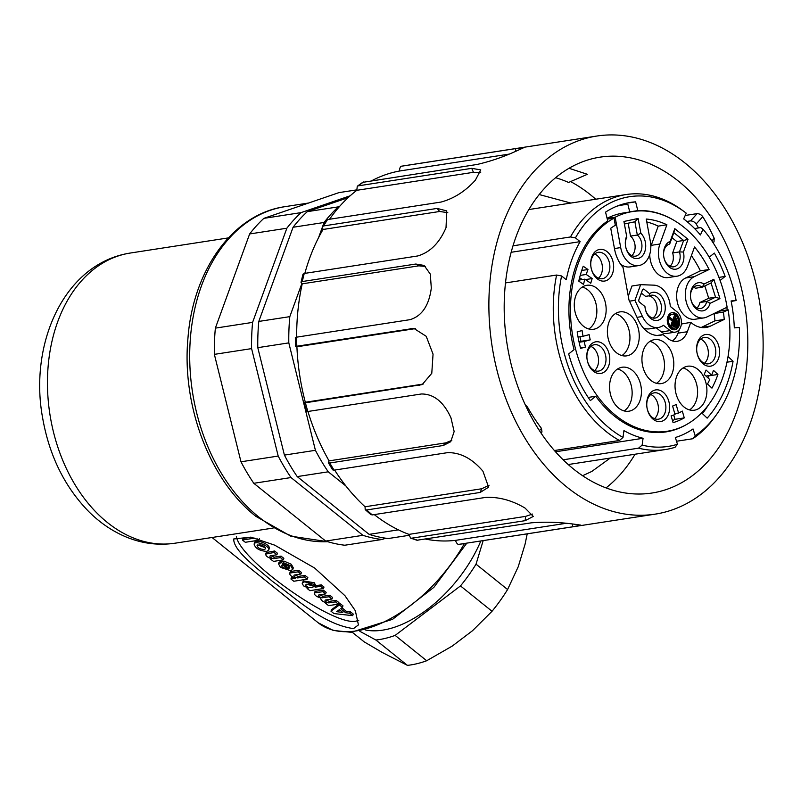<?xml version="1.0" encoding="UTF-8"?>
<svg xmlns="http://www.w3.org/2000/svg" width="801" height="801" viewBox="0 0 801 801"><rect width="100%" height="100%" fill="white"/><g stroke="black" fill="none" stroke-linecap="round" stroke-linejoin="round"><path stroke-width="1.2" d="M217.942 536.59L273.111 528.069M341.927 607.779L346.202 611.223L350.377 611.774L353.201 614.037L352.65 615.548L349.667 613.216L345.662 612.735L340.735 608.77L342.407 607.318L339.364 604.995L330.993 611.153L333.917 613.566L352.62 615.649M331.023 611.243L331.544 609.651L339.904 603.493L342.958 605.816L342.448 607.378M342.958 605.816L342.448 607.388L342.958 605.816M319.449 594.833L322.943 596.264L329.872 595.293L332.495 597.406L331.984 598.948M331.954 599.018L329.121 596.735L322.392 597.776C319.319 597.115 318.137 596.164 318.848 594.923L325.576 593.891L322.943 591.679L314.543 592.89C314.092 594.903 316.135 596.595 320.67 597.957L320.851 598.097C320.6 600.019 322.583 601.661 326.788 603.023L325.757 603.463L328.58 605.636L338.332 604.134L335.499 601.861L328.77 602.893C325.697 602.242 324.515 601.291 325.226 600.049L331.954 599.018L332.505 597.506M325.817 599.959L329.321 601.391L336.05 600.35L338.873 602.532L338.352 604.064M338.332 604.134L338.883 602.632M315.093 591.378L314.352 593.201L315.093 591.378L323.294 590.107L326.117 592.289L325.606 593.821L326.167 592.36M325.576 593.891L326.127 592.38M302.167 583.218L303.489 585.861L308.305 588.034L307.123 588.495L309.957 590.677L323.404 588.505L320.58 586.322L315.264 587.143L313.732 584.279L304.56 581.816L302.167 583.218L303.409 580.895L314.282 582.768L315.814 585.641L321.321 584.88L323.954 587.003L323.434 588.535M323.414 588.605L323.954 587.093M290.973 579.063L293.807 581.246L307.254 579.173L304.42 576.89L297.692 577.932C294.618 577.271 293.436 576.32 294.147 575.078L300.876 574.047L298.242 571.834L289.842 573.045C289.351 574.968 291.304 576.64 295.709 578.052L290.963 578.963L291.514 577.461L293.216 577.201M289.872 573.025L290.423 571.524L289.652 573.356L290.393 571.534L298.593 570.262L301.426 572.445L300.906 573.977M300.876 574.047L301.426 572.535M294.748 574.988L298.242 576.42L304.971 575.388L307.794 577.561L307.284 579.103L307.844 577.641M307.254 579.173L307.804 577.661M278.508 563.824L280.48 567.398L290.693 570.672L292.765 569.391L290.783 565.816L283.474 562.713L285.146 564.565L288.781 566.117L288.921 568.43L281.451 562.542L278.508 563.824L279.048 562.312L281.812 560.97L283.584 562.312M287.179 565.206L289.501 566.908M283.504 562.632L284.095 561.131L291.334 564.304L293.316 567.889L292.765 569.391M284.025 561.211L283.474 562.713M266.212 552.57L274.603 550.988L277.436 553.261L276.906 554.703L274.052 552.49L265.662 554.082L266.212 552.57M266.403 552.259L265.852 553.771C265.361 555.694 267.314 557.366 271.719 558.778L270.688 559.218L273.511 561.401L283.264 559.889L280.43 557.616L273.702 558.657C270.618 557.997 269.446 557.045 270.157 555.804L276.886 554.773L277.426 553.171L276.926 554.743M270.748 555.714L274.252 557.146L280.981 556.114L283.804 558.287L283.284 559.829L283.844 558.367M283.264 559.889L283.814 558.387M358.748 620.304L356.225 621.075C334.548 627.063 240.41 560.72 236.375 536.61M254.838 538.102L242.483 540.014L243.023 538.502L251.274 537.231M254.097 544.089L254.648 542.577C255.489 538.452 271.128 544.72 269.226 548.655L268.675 550.167C270.578 546.222 254.948 539.954 254.097 544.089C255.339 548.415 259.534 550.848 266.703 551.398L268.675 550.167M353.481 628.615C322.543 624.259 294.147 596.935 272.7 581.566C254.448 566.107 233.582 550.477 233.692 538.983L250.883 537.141L274.693 545.161L314.623 568.019L344.991 595.744L355.344 610.732L358.427 624.92L353.481 628.615M242.483 540.104L245.316 542.287L258.763 540.214L257.011 538.703M264.34 549.496C260.135 549.276 257.712 547.954 257.071 545.521C260.766 544.179 263.629 545.231 265.662 548.695L264.34 549.496M257.712 544.9L265.562 547.804M270.888 558.557L270.688 559.218M273.702 558.657L274.252 557.146M289.622 567.779L288.921 568.43L289.471 566.928M287.239 568.6L287.219 568.69C282.563 567.859 280.941 566.547 282.342 564.775L287.249 568.61M281.642 565.426L282.342 564.775M282.312 564.795L284.635 566.507M297.692 577.932L298.242 576.42M315.814 585.641L315.023 587.003L315.574 585.491M307.344 587.784L307.123 588.495M311.849 587.674C308.155 587.674 306.102 586.763 305.712 584.91C309.066 583.398 311.639 584.019 313.441 586.773L311.849 587.674M306.413 584.259L313.281 585.911M325.957 602.803L325.757 603.463M322.943 596.264L322.392 597.776M328.77 602.893L329.321 601.391M339.364 609.671L342.858 612.475L336.65 611.674L339.364 609.671M340.785 610.682L338.342 610.422M628.144 223.199L630.507 236.095A11.564 8.2 -98.8 0 1 631.839 255.649M671.989 237.667L676.795 241.532L672.64 252.956A11.564 8.2 -98.8 0 1 670.057 266.282M628.274 296.13L631.959 286.007L640.65 284.665L634.943 300.335L642.452 316.495A21.357 15.129 81.2 0 0 658.322 327.479A21.357 15.129 81.2 0 0 663.428 325.276L670.057 330.603A11.124 7.88 81.2 0 0 675.183 332.165A11.124 7.88 81.2 0 0 681.411 323.594A11.124 7.88 81.2 0 0 676.925 311.749L670.297 306.423A21.357 15.129 81.2 0 0 653.866 285.156L640.65 284.665M629.506 301.176L634.943 300.335M675.183 332.165L666.502 333.506A11.124 7.88 -98.8 0 1 661.376 331.944L670.057 330.603M656.219 327.799L661.376 331.944M658.322 327.479L649.641 328.821A21.357 15.129 -98.8 0 1 643.303 327.949M670.817 328.53A8.671 6.148 -98.8 0 1 667.313 319.289A8.671 6.148 -98.8 0 1 672.169 312.6A8.671 6.148 -98.8 0 1 679.568 320.24A8.671 6.148 -98.8 0 1 674.812 329.752A8.671 6.148 -98.8 0 1 670.817 328.53M639.498 302.147A1.782 1.262 -98.8 0 1 638.888 299.714L642.462 289.912A1.782 1.262 -98.8 0 1 643.343 289.081A1.782 1.262 -98.8 0 1 644.154 289.331L649.591 293.697A14.238 10.093 -98.8 0 1 661.836 296.831A14.238 10.093 -98.8 0 1 664.279 313.772A14.238 10.093 -98.8 0 1 653.396 320.01A14.238 10.093 -98.8 0 1 644.935 306.513L639.498 302.147M640.94 294.067L642.392 293.847L645.536 296.37L649.871 295.699L649.591 293.697M644.935 306.513L645.216 308.525A11.564 8.2 -98.8 0 0 654.968 318.097A11.564 8.2 -98.8 0 0 660.695 312.67A11.564 8.2 -98.8 0 0 659.704 300.505A11.564 8.2 -98.8 0 0 651.443 295.229A11.564 8.2 -98.8 0 0 649.871 295.699M648.74 295.879A11.564 8.2 -98.8 0 1 656.349 313.341A11.564 8.2 -98.8 0 1 652.735 318.007M671.709 312.7A8.671 6.148 -98.8 0 1 678.637 320.38A8.671 6.148 -98.8 0 1 674.342 329.792M672.419 314.252L671.488 314.392A7.009 4.966 81.2 0 0 667.573 319.799A7.009 4.966 81.2 0 0 670.397 327.259A7.009 4.966 81.2 0 0 673.631 328.24L674.562 328.1A7.009 4.966 81.2 0 0 678.397 320.42A7.009 4.966 81.2 0 0 672.419 314.252A7.009 4.966 81.2 0 0 668.505 319.649A7.009 4.966 81.2 0 0 671.328 327.118A7.009 4.966 81.2 0 0 674.562 328.1M677.276 320.891L678.357 321.752L676.485 326.908L675.403 326.047L677.276 320.891M674.092 326.888L673.01 326.017L675.954 317.927L677.035 318.798L674.092 326.888M671.699 326.858L670.617 325.997L672.369 321.191L668.915 318.418L669.426 316.996L672.88 319.779L674.632 314.973L675.714 315.834L671.699 326.858M677.025 321.571L678.357 321.752M677.426 321.902L675.804 326.367M675.704 318.618L673.411 326.337M677.035 318.798L676.104 318.938M669.175 317.687L671.949 319.919L672.88 319.779M674.382 315.654L671.018 326.317M675.714 315.834L674.782 315.984M704.83 285.937L708.715 298.252L699.914 302.508A11.564 8.2 -98.8 0 1 696.97 307.974M693.766 287.239A11.564 8.2 -98.8 0 1 695.418 288.24L702.237 287.189L711.038 282.943L715.533 297.201L708.715 298.252M630.507 236.095L637.326 235.033A11.564 8.2 -98.8 0 1 641.901 247.129A11.564 8.2 -98.8 0 1 635.734 256.13A11.564 8.2 -98.8 0 1 635.413 256.18A11.564 8.2 -98.8 0 1 626.762 250.112A11.564 8.2 -98.8 0 1 626.833 237.256L624.41 223.99L634.903 221.767L637.326 235.033L640.84 233.231A14.238 10.093 -98.8 0 1 645.606 248.01A14.238 10.093 -98.8 0 1 638.067 258.463A14.238 10.093 -98.8 0 1 627.413 251.844A14.238 10.093 -98.8 0 1 626.632 236.235L623.939 221.466L638.137 218.473L634.903 221.767M638.137 218.473L640.84 233.231M672.64 252.956L679.458 251.904A11.564 8.2 -98.8 0 1 673.631 266.823A11.564 8.2 -98.8 0 1 668.304 265.191A11.564 8.2 -98.8 0 1 663.608 253.176A11.564 8.2 -98.8 0 1 669.676 244.045L673.831 232.61L683.623 240.47L676.795 241.532M683.623 240.47L679.458 251.904L683.403 252.035A14.238 10.093 -98.8 0 1 680.5 266.623A14.238 10.093 -98.8 0 1 669.336 267.164A14.238 10.093 -98.8 0 1 663.538 252.996A14.238 10.093 -98.8 0 1 670.157 241.401L674.792 228.675L688.029 239.309L683.623 240.47M688.029 239.309L683.403 252.035M699.914 302.508L706.742 301.456A11.564 8.2 -98.8 0 1 700.545 308.505A11.564 8.2 -98.8 0 1 691.243 300.725A11.564 8.2 -98.8 0 1 697.02 285.647A11.564 8.2 -98.8 0 1 702.237 287.189L704.059 284.025L713.851 279.299L719.939 298.593L710.137 303.319A14.238 10.093 -98.8 0 1 700.915 310.898A14.238 10.093 -98.8 0 1 691.363 301.276A14.238 10.093 -98.8 0 1 693.125 286.187A14.238 10.093 -98.8 0 1 704.059 284.025M719.939 298.593L715.533 297.201L706.742 301.456L710.137 303.319M711.038 282.943L713.851 279.299M691.403 255.609A103.209 73.141 -98.8 0 1 700.394 270.848L709.085 269.516L694.297 276.655A21.357 15.129 81.2 0 0 686.117 301.336A21.357 15.129 81.2 0 0 703.899 317.897A21.357 15.129 81.2 0 0 706.993 316.926L727.118 307.204A111.209 78.818 -98.8 0 0 632.62 211.544L623.939 212.886A111.209 78.818 -98.8 0 0 607.078 218.283M700.394 270.848L685.606 277.997A21.357 15.129 -98.8 0 0 677.436 302.678A21.357 15.129 -98.8 0 0 695.218 319.239L703.899 317.897M646.787 221.947A103.209 73.141 -98.8 0 1 658.222 226.122L666.903 224.781L659.914 244.005A21.357 15.129 81.2 0 0 661.736 266.463A21.357 15.129 81.2 0 0 676.985 276.205A21.357 15.129 81.2 0 0 687.548 266.202L694.537 246.988A103.209 73.141 -98.8 0 1 709.085 269.516M676.985 276.205L668.294 277.546A21.357 15.129 -98.8 0 1 649.741 254.338M650.823 246.568A21.357 15.129 -98.8 0 1 651.223 245.346L659.914 244.005M658.222 226.122L651.223 245.346M607.128 218.493L615.158 217.251L620.695 247.589A21.357 15.129 81.2 0 0 638.767 265.572A21.357 15.129 81.2 0 0 650.332 241.341L646.257 219.033A103.209 73.141 -98.8 0 1 666.903 224.781M638.767 265.572L630.087 266.903A21.357 15.129 -98.8 0 1 620.555 264.15M615.158 217.251A111.209 78.818 -98.8 0 1 632.62 211.544M673.831 232.61L674.792 228.675M670.157 241.401L669.676 244.045M624.41 223.99L623.939 221.466M626.632 236.235L626.833 237.256M683.083 367.959A22.238 15.76 -98.8 0 1 697.24 387.253A22.238 15.76 -98.8 0 1 689.551 409.912M649.971 341.366A22.238 15.76 -98.8 0 1 664.139 360.66A22.238 15.76 -98.8 0 1 656.45 383.319M615.438 313.612A22.238 15.76 -98.8 0 1 629.596 332.906A22.238 15.76 -98.8 0 1 621.906 355.574M617.611 368.951A22.238 15.76 -98.8 0 1 631.779 388.245A22.238 15.76 -98.8 0 1 624.089 410.913M650.732 394.493A13.347 9.462 -98.8 0 1 658.222 405.727A13.347 9.462 -98.8 0 1 654.467 418.693M700.655 339.103A13.347 9.462 -98.8 0 1 708.144 350.337A13.347 9.462 -98.8 0 1 704.389 363.304M590.858 346.392A13.347 9.462 -98.8 0 1 598.347 357.616A13.347 9.462 -98.8 0 1 594.592 370.583M582.327 287.018A22.238 15.76 -98.8 0 1 596.495 306.312A22.238 15.76 -98.8 0 1 588.805 328.971M594.722 253.997A13.347 9.462 -98.8 0 1 602.212 265.231A13.347 9.462 -98.8 0 1 598.457 278.197M579.604 277.737L582.257 279.569M579.964 336.74A88.08 62.428 -98.8 0 0 580.935 341.316L579.013 341.817M708.404 375.699L708.615 375.899A104.1 73.772 -98.8 0 1 707.914 377.822M673.731 415.018L674.973 419.324A104.1 73.772 -98.8 0 1 672.5 420.635M652.204 417.321A13.347 9.462 -98.8 0 1 646.818 403.113A13.347 9.462 -98.8 0 1 654.287 392.83A13.347 9.462 -98.8 0 1 665.671 404.575A13.347 9.462 -98.8 0 1 658.352 419.203A13.347 9.462 -98.8 0 1 652.204 417.321M653.246 419.303A16.01 11.354 -98.8 0 1 651.674 391.729A16.01 11.354 -98.8 0 1 669.626 406.157A16.01 11.354 -98.8 0 1 653.246 419.303M702.127 361.932A13.347 9.462 -98.8 0 1 696.74 347.724A13.347 9.462 -98.8 0 1 704.209 337.441A13.347 9.462 -98.8 0 1 715.593 349.186A13.347 9.462 -98.8 0 1 708.274 363.814A13.347 9.462 -98.8 0 1 702.127 361.932M703.168 363.914A16.01 11.354 -98.8 0 1 701.596 336.34A16.01 11.354 -98.8 0 1 719.548 350.768A16.01 11.354 -98.8 0 1 703.168 363.914M592.329 369.221A13.347 9.462 -98.8 0 1 586.943 355.003A13.347 9.462 -98.8 0 1 594.412 344.72A13.347 9.462 -98.8 0 1 605.796 356.475A13.347 9.462 -98.8 0 1 598.487 371.103A13.347 9.462 -98.8 0 1 592.329 369.221M593.371 371.193A16.01 11.354 -98.8 0 1 591.809 343.629A16.01 11.354 -98.8 0 1 609.751 358.047A16.01 11.354 -98.8 0 1 593.371 371.193M596.194 276.836A13.347 9.462 -98.8 0 1 590.808 262.618A13.347 9.462 -98.8 0 1 598.277 252.335A13.347 9.462 -98.8 0 1 609.661 264.08A13.347 9.462 -98.8 0 1 602.352 278.708A13.347 9.462 -98.8 0 1 596.194 276.836M597.236 278.808A16.01 11.354 -98.8 0 1 595.674 251.234A16.01 11.354 -98.8 0 1 613.616 265.662A16.01 11.354 -98.8 0 1 597.236 278.808M678.577 413.026A96.981 68.726 81.2 0 0 682.312 411.083L684.274 417.892A104.1 73.772 -98.8 0 1 673.08 422.658L671.118 415.849A96.981 68.726 81.2 0 0 675.043 414.538L672.6 406.047A88.08 62.428 81.2 0 0 676.134 404.545L678.577 413.026L674.772 413.616M674.973 419.324L684.274 417.892M583.358 326.127A22.238 15.76 -98.8 0 1 574.377 302.438A22.238 15.76 -98.8 0 1 586.833 285.296A22.238 15.76 -98.8 0 1 605.796 304.871A22.238 15.76 -98.8 0 1 593.611 329.261A22.238 15.76 -98.8 0 1 583.358 326.127M616.46 352.72A22.238 15.76 -98.8 0 1 607.488 329.031A22.238 15.76 -98.8 0 1 619.934 311.889A22.238 15.76 -98.8 0 1 638.898 331.464A22.238 15.76 -98.8 0 1 626.712 355.854A22.238 15.76 -98.8 0 1 616.46 352.72M618.642 408.069A22.238 15.76 -98.8 0 1 609.661 384.38A22.238 15.76 -98.8 0 1 622.107 367.238A22.238 15.76 -98.8 0 1 641.08 386.813A22.238 15.76 -98.8 0 1 628.895 411.203A22.238 15.76 -98.8 0 1 618.642 408.069M651.003 380.475A22.238 15.76 -98.8 0 1 642.032 356.785A22.238 15.76 -98.8 0 1 654.477 339.644A22.238 15.76 -98.8 0 1 673.441 359.218A22.238 15.76 -98.8 0 1 661.256 383.609A22.238 15.76 -98.8 0 1 651.003 380.475M684.104 407.068A22.238 15.76 -98.8 0 1 675.133 383.379A22.238 15.76 -98.8 0 1 687.578 366.237A22.238 15.76 -98.8 0 1 706.552 385.812A22.238 15.76 -98.8 0 1 694.357 410.202A22.238 15.76 -98.8 0 1 684.104 407.068M706.071 370.062L711.628 375.208A96.981 68.726 81.2 0 0 713.461 370.332L717.916 374.457A104.1 73.772 -98.8 0 1 711.959 388.135L707.503 384.009A96.981 68.726 81.2 0 0 709.746 379.524L704.189 374.377A88.08 62.428 81.2 0 0 706.071 370.062M582.087 330.553A96.981 68.726 81.2 0 0 583.028 336.27L589.146 334.658A88.08 62.428 81.2 0 0 590.237 339.874L584.119 341.486A96.981 68.726 81.2 0 0 585.531 347.083L580.615 348.375A104.1 73.772 -98.8 0 1 577.171 331.844L582.087 330.553M586.242 274.463L592.179 278.548A88.08 62.428 81.2 0 0 590.778 283.254L584.84 279.169A96.981 68.726 81.2 0 0 583.539 284.415L578.773 281.141A104.1 73.772 -98.8 0 1 583.218 266.232L587.974 269.516A96.981 68.726 81.2 0 0 586.242 274.463L580.224 275.394M723.403 312.1L728.169 309.807A111.209 78.818 -98.8 0 1 667.153 431.268A111.209 78.818 -98.8 0 1 575.118 347.344A111.209 78.818 -98.8 0 1 614.017 218.102L615.328 225.281A104.1 73.772 81.2 0 0 610.742 228.245L614.527 248.931A31.139 22.068 81.2 0 0 623.028 267.374L628.995 300.085L638.347 320.2A29.357 20.806 81.2 0 0 660.164 335.299A29.357 20.806 81.2 0 0 662.998 334.568L667.794 338.423A20.466 14.498 81.2 0 0 677.225 341.306A20.466 14.498 81.2 0 0 687.348 331.714L690.762 322.362L691.663 323.083A31.139 22.068 81.2 0 0 706.011 327.469A31.139 22.068 81.2 0 0 710.527 326.057L724.244 319.429A104.1 73.772 81.2 0 0 723.403 312.1L714.102 313.541A104.1 73.772 -98.8 0 1 714.943 320.871L724.244 319.429M711.628 375.208L706.021 376.07M708.615 375.899L717.916 374.457M585.531 347.083L580.485 347.854M584.119 341.486L579.113 342.257M583.028 336.27L578.042 337.041M580.935 341.316L590.237 339.874M587.974 269.516L581.716 270.478M584.84 279.169L579.023 280.07M592.179 278.548L585.451 279.589M701.245 327.479L714.943 320.871M690.762 322.362L681.361 324.035M687.348 331.714L678.047 333.156L679.408 329.401M678.047 333.156A20.466 14.498 -98.8 0 1 672.409 340.926M662.998 334.568L657.241 335.459M614.017 218.102L607.288 219.134M714.102 313.541L718.857 311.239L728.169 309.807M511.168 252.285L580.124 241.642A119.219 84.495 81.2 0 0 566.267 279.719L561.581 275.955L556.605 275.043L505.501 282.923M554.372 450.522L619.433 440.49A129.011 91.424 -98.8 0 1 556.605 275.043M619.433 440.49L623.008 437.436L623.939 430.608A119.219 84.495 81.2 0 0 643.073 438.277L642.132 445.106L638.557 448.16L563.123 459.804M643.073 438.277L555.483 451.794M638.557 448.16A129.011 91.424 -98.8 0 0 665.401 449.541A129.011 91.424 -98.8 0 0 675.043 447.298L677.466 444.265L675.333 437.516A119.219 84.495 81.2 0 0 693.035 428.966L695.168 435.724L692.745 438.748L676.515 441.251M665.401 449.541L569.511 464.34A129.011 91.424 -98.8 0 1 568.189 464.53M695.168 435.724A126.338 89.542 81.2 0 0 715.974 415.349A126.338 89.542 81.2 0 0 739.363 327.449L734.307 327.879A119.219 84.495 81.2 0 0 731.093 300.956L736.149 300.525L731.183 301.416M715.974 415.349L714.162 417.822A129.011 91.424 -98.8 0 1 692.745 438.748M694.577 228.535L700.775 227.584L703.018 229.226L700.414 234.953A119.219 84.495 81.2 0 0 683.653 218.893L686.257 213.176A126.338 89.542 81.2 0 0 684.585 211.915A126.338 89.542 81.2 0 0 575.438 237.877L580.124 241.642M513.01 245.827L570.462 236.966L575.438 237.877M528.85 209.562A129.011 91.424 -98.8 0 1 530.172 209.341L626.062 194.553A129.011 91.424 -98.8 0 1 682.122 210.102L684.585 211.915M570.462 236.966A129.011 91.424 -98.8 0 1 626.062 194.553M588.194 397.436L595.764 396.265L590.357 400.6A120.55 85.437 -98.8 0 1 568.68 353.942L574.077 349.616A111.659 79.129 81.2 0 1 576.71 263.499A111.659 79.129 81.2 0 1 607.729 220.916L605.556 212.145A120.55 85.437 -98.8 0 1 630.577 202.403A120.55 85.437 -98.8 0 1 635.614 201.842L637.786 210.603L629.726 211.854L627.874 204.395A119.219 84.495 -98.8 0 0 622.717 204.966A119.219 84.495 -98.8 0 0 617.06 206.127M673.781 220.225A111.659 79.129 81.2 0 0 637.786 210.603M709.215 257.191L714.312 253.096A120.55 85.437 -98.8 0 1 725.145 276.425L720.099 280.47M727.238 309.947A111.659 79.129 81.2 0 0 726.817 307.354M728.039 356.475L733.055 361.281A120.55 85.437 -98.8 0 1 707.163 418.142L701.646 412.855M595.764 396.265A111.659 79.129 81.2 0 0 665.981 431.899A111.659 79.129 81.2 0 0 685.626 425.031M561.581 275.955A126.338 89.542 81.2 0 0 623.008 437.436M642.132 445.106A126.338 89.542 81.2 0 0 677.466 444.265M736.149 300.525A126.338 89.542 81.2 0 0 703.018 229.226M725.145 276.425L718.938 277.386M726.968 362.212L733.055 361.281M635.614 201.842L625.601 203.384M630.908 211.804A111.659 79.129 81.2 0 0 629.726 211.854M661.926 432.38A111.659 79.129 81.2 0 0 664.83 431.629M708.184 405.286A119.219 84.495 -98.8 0 1 702.417 413.586M635.063 454.227A169.932 120.43 -98.8 0 1 606.037 487.909M570.582 181.597A169.932 120.43 -98.8 0 1 595.724 199.229M544.39 188.455A169.932 120.43 -98.8 0 1 600.099 157.146A169.932 120.43 -98.8 0 1 745.03 306.733A169.932 120.43 -98.8 0 1 651.914 493.036A169.932 120.43 -98.8 0 1 517.636 386.002A169.932 120.43 -98.8 0 1 544.39 188.455M713.971 241.892L714.222 238.338A170.753 116.546 86 0 0 702.767 216.711C701.396 214.808 699.523 213.767 697.16 213.617L685.215 215.459M555.594 177.712A164.595 116.646 -98.8 0 1 568.57 182.468L587.373 174.308L569.03 168.28M686.888 221.456L690.532 220.896C692.885 221.016 694.757 222.047 696.149 223.99A157.477 107.484 -94 0 1 698.512 227.935M541.957 431.999L541.486 428.415A157.477 115.184 -103.9 0 1 527.519 407.108L525.216 404.725M534.137 171.284A191.289 135.569 -98.8 0 1 596.835 136.04A191.289 135.569 -98.8 0 1 759.989 304.42A191.289 135.569 -98.8 0 1 655.168 514.142A191.289 135.569 -98.8 0 1 504.019 393.651A191.289 135.569 -98.8 0 1 534.137 171.284M329.551 219.254A186.833 132.415 -98.8 0 1 356.815 190.308L357.266 186.243L358.217 185.852L471.739 168.34L480.77 169.902L475.363 180.195A191.289 135.569 81.2 0 0 475.203 180.375A191.289 135.569 81.2 0 0 475.043 180.555C465.021 191.479 453.696 198.638 441.061 202.052L327.539 219.564L326.287 220.275L322.332 226.703L323.624 225.932L437.146 208.42L446.748 210.903L446.027 227.654A191.289 135.569 81.2 0 0 445.827 228.155C439.328 243.063 429.987 252.325 417.782 255.95L304.26 273.461L302.978 274.192L301.006 282.312L302.297 281.541L415.819 264.03L424.099 265.431L430.287 274.062L431.298 287.959A191.289 135.569 81.2 0 0 431.238 288.55C428.905 305.652 421.867 316.025 410.112 319.649L296.59 337.171L295.339 337.581L295.559 346.422L413.807 328.38L426.212 336.3L432.94 353.842A191.289 135.569 81.2 0 0 433.031 354.442L431.779 373.306L422.187 384.58L304.14 402.973L305.311 402.252L421.937 384.26L418.983 385.481M304.13 402.973L306.533 411.484L307.854 411.494L421.376 393.982C433.671 393.902 443.464 401.691 450.753 417.351A191.289 135.569 81.2 0 0 450.983 417.892L454.147 431.559L450.743 441.711L443.323 445.486L329.792 462.998L328.34 462.668L329.061 460.875L445.686 442.883L443.323 445.486M328.34 462.668L332.625 469.847L334.067 470.157L447.589 452.645C460.305 452.425 471.979 458.492 482.602 470.828A191.289 135.569 81.2 0 0 482.953 471.248L488.6 487.178L480.189 492.445L366.668 509.957L365.196 509.606L365.056 506.763L481.681 488.77L480.189 492.445M365.196 509.606L370.883 514.602L372.295 514.903L485.827 497.381C498.893 496.83 511.829 500.315 524.645 507.824A191.289 135.569 81.2 0 0 525.055 508.074L533.286 516.425L525.146 520.67L411.614 538.192L410.573 538.092L408.961 534.377L525.586 516.385L525.146 520.67M416.89 540.234L531.453 522.813C544.76 521.771 558.207 522.122 571.804 523.884A191.289 135.569 81.2 0 0 572.234 523.924L580.895 525.126L572.755 526.788L459.153 544.31L655.168 514.142M371.734 180.726A186.833 132.415 -98.8 0 1 399.489 171.024C399.659 167.719 400.47 166.097 401.922 166.147L515.454 148.636L523.694 147.704L515.764 151.319A191.289 135.569 81.2 0 0 515.363 151.479C502.888 157.126 490.152 161.452 477.146 164.455L362.673 182.368M404.535 165.707L401.922 166.147A191.289 135.569 81.2 0 1 404.535 165.707L596.835 136.04M399.489 171.024L508.885 154.152M356.815 190.308L473.441 172.315L480.71 172.415M304.831 273.371A186.833 132.415 -98.8 0 1 323.033 229.476L322.332 226.703M323.033 229.476L439.659 211.484L447.799 212.655M296.67 337.151A186.833 132.415 -98.8 0 1 302.227 283.824L301.006 282.312M302.227 283.824L418.853 265.832L425.561 266.463M305.311 402.252A186.833 132.415 -98.8 0 1 296.911 346.773L295.569 346.422M296.911 346.773L415.389 328.62M423.609 383.899L421.937 384.26M451.804 440.36L445.686 442.883M489.081 485.216L481.681 488.77M532.515 514.062L525.586 516.385M462.868 543.809A191.289 135.569 81.2 0 1 459.233 544.3C457.862 544.79 456.6 543.489 455.469 540.375L565.987 523.323M455.469 540.375A186.833 132.415 -98.8 0 1 425.711 539.123M408.961 534.377A186.833 132.415 -98.8 0 1 374.257 514.592M365.056 506.763A186.833 132.415 -98.8 0 1 334.618 470.067M329.061 460.875A186.833 132.415 -98.8 0 1 307.934 411.484M408.951 535.338L388.245 538.532A177.942 126.107 -98.8 0 1 369.121 534.367L297.221 476.595A177.942 126.107 -98.8 0 1 284.405 455.098L257.792 347.664A177.942 126.107 -98.8 0 1 258.793 321.431L293.066 227.264A177.942 126.107 -98.8 0 1 307.294 211.654L348.115 197.667M398.407 529.851L369.121 534.367M297.221 476.595L328.24 471.809L345.972 486.057M257.792 347.664L288.811 342.878L315.414 450.312A177.942 126.107 81.2 0 0 328.24 471.809M315.414 450.312L284.405 455.098M258.793 321.431L289.812 316.645A177.942 126.107 81.2 0 0 288.811 342.878M307.294 211.654L338.312 206.868A177.942 126.107 81.2 0 0 324.085 222.478L322.893 225.732M322.182 227.704L318.528 237.727M301.847 283.574L289.812 316.645M324.085 222.478L293.066 227.264M339.584 206.438L338.312 206.868M350.177 195.784L301.086 212.615A177.942 126.107 81.2 0 0 286.858 228.215L252.585 322.392A177.942 126.107 81.2 0 0 251.594 348.615L278.197 456.059A177.942 126.107 81.2 0 0 291.013 477.556L362.923 535.318A177.942 126.107 81.2 0 0 382.047 539.494L385.762 538.212M291.013 477.556L253.797 483.293L325.697 541.065L362.923 535.318M286.858 228.215L249.642 233.962L215.369 328.13A177.942 126.107 81.2 0 0 214.368 354.362L240.981 461.797A177.942 126.107 81.2 0 0 253.797 483.293M240.981 461.797L278.197 456.059M251.594 348.615L214.368 354.362M215.369 328.13L252.585 322.392M356.655 189.887L338.953 192.62L263.869 218.353A177.942 126.107 81.2 0 0 249.642 233.962M301.086 212.615L263.869 218.353M325.697 541.065A177.942 126.107 81.2 0 0 344.82 545.231L382.047 539.494M352.22 632.239L364.225 641.891L382.107 652.384L407.419 665.361A111.209 62.027 -51.2 0 0 426.693 660.745L452.225 646.087L472.49 630.737L492.034 611.273A111.209 62.027 -51.2 0 0 507.584 589.526L518.217 566.778L525.086 544.149L527.208 533.887M359.859 631.318L375.859 640.009A111.209 62.027 -51.2 0 0 395.143 635.393L426.693 660.745M492.034 611.273L460.485 585.921A111.209 62.027 -51.2 0 0 476.034 564.174L483.163 540.675M395.143 635.393L460.485 585.921M375.859 640.009L407.419 665.361M507.584 589.526L476.034 564.174M365.777 630.067A100.095 55.82 -51.2 0 0 427.504 609.241A100.095 55.82 -51.2 0 0 480.8 541.045M218.603 536.48L175.069 543.198A146.803 104.04 -98.8 0 1 70.208 476.225A146.803 104.04 -98.8 0 1 57.692 321.802A146.803 104.04 -98.8 0 1 130.303 253.036L228.345 237.907M466.763 543.208L433.872 587.343L392.57 619.323L351.269 632.299L333.176 630.437L318.177 622.767A120.11 66.984 -51.2 0 0 464.39 543.579M266.433 552.249L265.882 553.751M274.052 552.49L274.603 550.988M274.793 551.048L274.252 552.56M280.43 557.616L280.981 556.114M281.171 556.174L280.63 557.686M281.992 561.04L281.451 562.542M288.7 568.37L289.251 566.868M281.261 562.472L281.812 560.97M298.042 571.764L298.593 570.262M298.793 570.332L298.242 571.834M304.42 576.89L304.971 575.388M305.171 575.448L304.62 576.96M321.321 584.88L320.77 586.392M320.58 586.322L321.121 584.82M329.121 596.735L329.672 595.233M329.872 595.293L329.321 596.805M335.499 601.861L336.05 600.35M336.25 600.42L335.699 601.921M315.123 591.368L314.573 592.87M322.743 591.609L323.294 590.107M323.494 590.177L322.943 591.679M346.362 611.293L345.822 612.795M349.667 613.216L350.217 611.704M350.377 611.774L349.827 613.286M339.364 604.995L339.904 603.493M340.135 603.543L339.584 605.055M345.662 612.735L346.202 611.223M642.452 316.495L637.015 317.336M642.632 289.561L644.154 289.331M694.297 276.655L685.606 277.997M614.457 248.55L620.695 247.589M710.527 326.057L701.286 327.489M690.532 220.896L697.16 213.617M702.767 216.711L696.149 223.99M711.889 240.901L714.222 238.338M539.443 430.658L541.486 428.415M527.519 407.108L526.738 407.969M327.539 219.564A191.289 135.569 81.2 0 0 323.624 225.932M304.26 273.461A191.289 135.569 81.2 0 0 302.297 281.541M296.59 337.171A191.289 135.569 81.2 0 0 296.821 345.992M305.461 402.993A191.289 135.569 81.2 0 0 307.854 411.494M329.792 462.998A191.289 135.569 81.2 0 0 334.067 470.157M366.668 509.957A191.289 135.569 81.2 0 0 372.295 514.903M411.614 538.192A191.289 135.569 81.2 0 0 417.932 540.325M363.624 181.977A191.289 135.569 81.2 0 0 358.217 185.852M515.454 148.636L515.854 151.279M471.739 168.34L473.441 172.315M437.146 208.42L439.659 211.484M415.819 264.03L418.853 265.832M410.342 328.48L413.526 328.78M572.325 523.934L572.755 526.788M308.625 203.013L285.096 206.648A169.041 119.8 81.2 0 0 190.498 336.921A169.041 119.8 81.2 0 0 258.733 516.965A169.041 119.8 81.2 0 0 327.669 541.676M318.177 622.767L212.045 537.491M175.069 543.198C158.298 545.671 141.857 543.539 125.747 536.82C112.25 531.113 99.965 522.743 88.881 511.729C64.621 486.878 49.191 455.529 42.583 417.671C28.926 343.629 64.19 263.279 130.303 253.036M242.993 538.522L242.443 540.034M259.354 538.683L258.803 540.184M271.189 557.636L270.638 559.148M284.005 561.151L283.454 562.662M291.474 577.481L290.933 578.993M301.466 572.515L300.916 574.017M323.994 587.073L323.444 588.575M315.604 585.411L315.053 586.923M307.634 586.913L307.083 588.425M332.545 597.486L331.994 598.988M338.923 602.602L338.372 604.114M326.257 601.881L325.717 603.383M353.241 614.117L352.69 615.619M331.534 609.661L330.983 611.173M667.153 431.268L658.943 432.54M618.252 205.657L622.717 204.966M610.242 458.052L591.799 471.449L582.587 475.724M539.203 194.543L570.903 203.064M713.14 242.793L714.091 241.752M541.015 433.041L542.037 431.909M362.773 182.298L357.266 186.253M410.573 538.092L417.011 540.264M327.729 541.696L290.733 536.149L255.899 516.365C209.722 480.23 181.537 405.346 187.985 337.862C193.081 269.827 233.181 213.817 285.096 206.648"/></g></svg>

